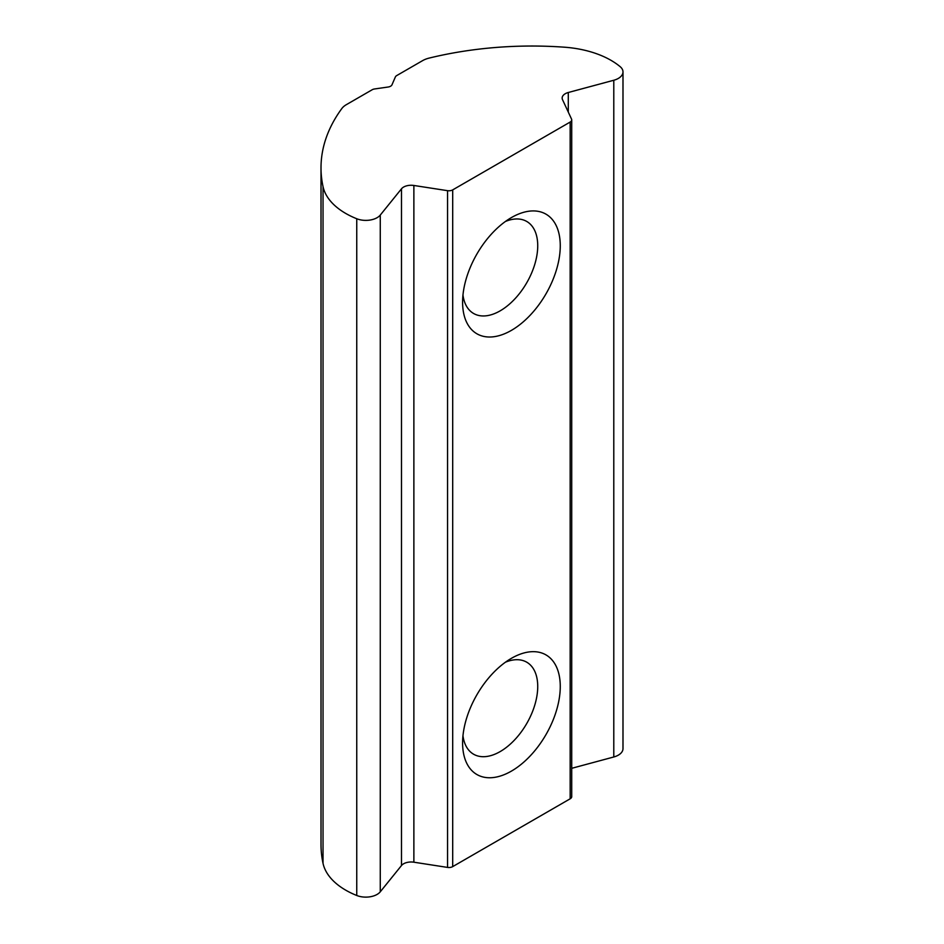 <?xml version="1.0" encoding="UTF-8"?>
<svg xmlns="http://www.w3.org/2000/svg" width="944" height="944" viewBox="0 0 944 944"><rect width="100%" height="100%" fill="white"/><g stroke="black" fill="none" stroke-linecap="round" stroke-linejoin="round"><path stroke-width="1.42" d="M511.424 217.58L511.424 217.58A69.065 39.872 120 0 0 462.595 302.163A69.065 39.872 120 0 0 511.424 330.365A69.065 39.872 120 0 0 560.264 245.77A69.065 39.872 120 0 0 511.424 217.58M462.961 295.024A53.124 30.68 120 0 0 473.593 313.479A53.124 30.68 120 0 0 500.155 310.847A53.124 30.68 120 0 0 534.87 264.025A53.124 30.68 120 0 0 526.728 221.451A53.124 30.68 120 0 0 505.418 221.474M511.424 658.322L511.424 658.322A69.065 39.872 120 0 0 462.595 742.904A69.065 39.872 120 0 0 511.424 771.106A69.065 39.872 120 0 0 560.264 686.512A69.065 39.872 120 0 0 511.424 658.322M462.961 735.765A53.124 30.68 120 0 0 473.593 754.221A53.124 30.68 120 0 0 500.155 751.589A53.124 30.68 120 0 0 534.87 704.767A53.124 30.68 120 0 0 526.728 662.192A53.124 30.68 120 0 0 505.418 662.216M321.007 167.808L321.007 844.55A263.518 152.137 -0 0 0 323.025 863.335A79.697 46.008 -0 0 0 345.752 890.18A79.697 46.008 -0 0 0 356.749 895.49A15.942 9.204 -0 0 0 380.267 891.809L401.495 865.53A10.62 6.136 180 0 1 413.873 862.202L447.562 867.418A5.31 3.068 -0 0 0 452.695 866.616L570.164 798.801A5.31 3.068 -0 0 0 571.722 796.63L571.722 119.9A5.31 3.068 -0 0 0 571.545 119.097L562.518 99.651A10.62 6.136 180 0 1 562.152 98.058A10.62 6.136 180 0 1 568.288 92.5L613.789 80.252A15.942 9.204 -0 0 0 622.993 71.909A15.942 9.204 -0 0 0 620.161 66.67A79.697 46.008 -0 0 0 564.477 47.2A263.518 152.137 -0 0 0 429.284 58.056A21.252 12.272 -0 0 0 422.534 60.676L396.763 75.555A5.31 3.068 -0 0 0 395.359 76.983L391.996 84.783A5.31 3.068 180 0 1 388.126 87.025L374.603 88.96A5.31 3.068 -0 0 0 372.137 89.774L346.365 104.654A21.252 12.272 -0 0 0 341.822 108.548A263.518 152.137 -0 0 0 321.007 167.808A263.518 152.137 -0 0 0 323.025 186.605A79.697 46.008 -0 0 0 345.752 213.45A79.697 46.008 -0 0 0 356.749 218.748A15.942 9.204 -0 0 0 380.267 215.079L401.495 188.8A10.62 6.136 180 0 1 413.873 185.472L447.562 190.676A5.31 3.068 -0 0 0 452.695 189.886L570.164 122.059A5.31 3.068 -0 0 0 571.722 119.9M571.722 768.31L613.789 756.982A15.942 9.204 -0 0 0 622.993 748.639L622.993 71.909M323.025 863.335L323.025 186.605M356.749 895.49L356.749 218.748M380.267 891.809L380.267 215.079M613.789 756.982L613.789 80.252M568.288 112.088L568.288 92.5M570.164 798.801L570.164 122.059M452.695 866.616L452.695 189.886M447.562 867.418L447.562 190.676M413.873 862.202L413.873 185.472M401.495 865.53L401.495 188.8"/></g></svg>
